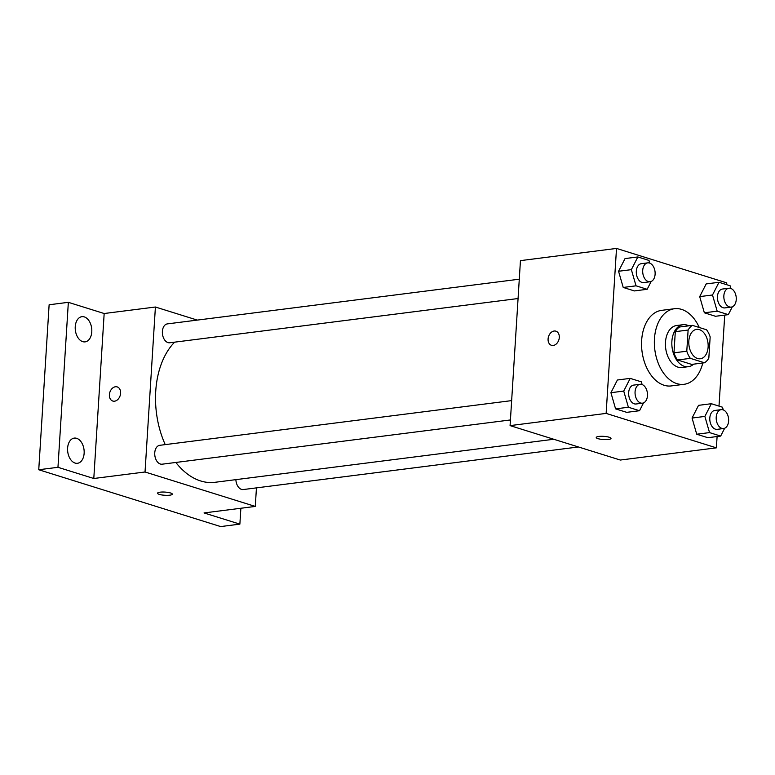 <?xml version="1.0" encoding="UTF-8"?>
<svg xmlns="http://www.w3.org/2000/svg" width="775" height="775" viewBox="0 0 775 775"><rect width="100%" height="100%" fill="white"/><g stroke="black" fill="none" stroke-linecap="round" stroke-linejoin="round"><path stroke-width="1.16" d="M708.118 347.084A14.812 9.581 -97.2 0 1 700.338 358.767A14.812 9.581 -97.2 0 1 688.965 345.282A14.812 9.581 -97.2 0 1 696.609 329.375A14.812 9.581 -97.2 0 1 708.118 347.084M706.577 329.782L692.443 325.364A20.111 13.01 -97.2 0 0 688.113 330.043L686.786 351.211A20.111 13.01 -97.2 0 0 690.36 358.36L704.504 362.778A20.111 13.01 -97.2 0 0 708.834 358.098L710.162 336.931A20.111 13.01 -97.2 0 0 706.577 329.782M690.36 358.36L677.553 359.988L691.697 364.405L704.504 362.778M677.553 359.988A20.111 13.01 -97.2 0 1 673.969 352.838L686.786 351.211M692.443 325.364L679.627 326.992A20.111 13.01 -97.2 0 0 675.306 331.671L673.969 352.838M688.781 325.829A21.167 13.688 82.8 0 0 682.998 324.706A21.167 13.688 82.8 0 0 671.838 344.391A21.167 13.688 82.8 0 0 684.364 366.323A21.167 13.688 82.8 0 0 688.326 366.691A21.167 13.688 82.8 0 0 693.644 364.153M688.326 366.691L681.923 367.505A21.167 13.688 -97.2 0 1 677.96 367.137A21.167 13.688 -97.2 0 1 665.434 345.204A21.167 13.688 -97.2 0 1 676.594 325.519L682.998 324.706M675.306 331.671L688.113 330.043M702.77 363A38.101 24.645 -97.2 0 1 684.063 384.303A38.101 24.645 -97.2 0 1 654.807 349.622A38.101 24.645 -97.2 0 1 674.453 308.721A38.101 24.645 -97.2 0 1 699.292 327.505M684.063 384.303L671.247 385.931A38.101 24.645 -97.2 0 1 642 351.24A38.101 24.645 -97.2 0 1 661.647 310.349L674.453 308.721M642.126 384.555L641.342 381.852L630.211 378.374L617.394 380.002L610.923 392.702L615.583 408.871L626.723 412.348L639.53 410.721L643.521 402.893M649.76 263.132L648.985 260.429L637.844 256.951L625.038 258.579L618.557 271.269L623.216 287.448L634.357 290.925L647.164 289.298L651.165 281.47M726.65 284.687L726.766 282.865L616.512 248.426L606.137 413.404L716.381 447.843L717.098 436.528M719.006 406.11L724.732 315.105M723.269 409.907L722.484 407.204L711.353 403.717L698.537 405.344L692.065 418.045L696.725 434.223L707.866 437.701L720.673 436.073L724.664 428.236M730.903 288.484L730.127 285.781L718.987 282.294L706.18 283.921L699.699 296.622L704.359 312.8L715.499 316.278L728.316 314.65L732.307 306.813M616.512 248.426L520.451 260.632L510.076 425.611L620.32 460.05L716.381 447.843M510.076 425.611L606.137 413.404M611.02 438.408A7.411 1.608 3.6 0 1 608.443 439.454A7.411 1.608 3.6 0 1 600.489 439.222A7.411 1.608 3.6 0 1 596.227 437.488A7.411 1.608 3.6 0 1 603.725 436.354A7.411 1.608 3.6 0 1 611.02 438.418A7.411 1.608 3.6 0 1 608.443 439.454A7.411 1.608 3.6 0 1 600.499 439.212A7.411 1.608 3.6 0 1 596.227 437.478M559.288 337.532A7.411 5.415 107.3 0 1 551.48 345.311A7.411 5.415 107.3 0 1 548.516 336.631A7.411 5.415 107.3 0 1 555.898 331.167A7.411 5.415 107.3 0 1 559.288 337.532M551.48 345.311A7.411 5.415 107.3 0 1 548.526 336.631A7.411 5.415 107.3 0 1 555.898 331.177M553.767 439.26L214.946 482.302A76.192 49.29 -97.2 0 1 175.847 462.462M165.23 444.627A76.192 49.29 -97.2 0 1 174.617 342.162M510.425 419.953L162.149 464.196A9.513 6.152 -97.2 0 1 154.845 455.535A9.513 6.152 -97.2 0 1 159.747 445.315L511.645 400.617M578.431 446.962L243.292 489.548A9.513 6.152 -97.2 0 1 235.881 479.647M518.068 298.53L169.793 342.773A9.513 6.152 -97.2 0 1 162.479 334.112A9.513 6.152 -97.2 0 1 167.39 323.892L519.289 279.194M197.296 320.094L155.407 307.016L145.032 471.994L255.275 506.424L256.448 487.872M155.407 307.016L104.17 313.517L68.345 302.327L49.125 304.769L38.75 469.747L57.96 467.306L93.794 478.495L145.032 471.994M38.75 469.747L220.662 526.574L239.872 524.132L240.87 508.255M255.275 506.424L204.038 512.934L239.872 524.132M172.321 494.15A7.411 1.608 3.6 0 1 169.754 495.186A7.411 1.608 3.6 0 1 161.801 494.954A7.411 1.608 3.6 0 1 157.538 493.22A7.411 1.608 3.6 0 1 165.027 492.086A7.411 1.608 3.6 0 1 172.321 494.15A7.411 1.608 3.6 0 1 169.754 495.186A7.411 1.608 3.6 0 1 161.81 494.944A7.411 1.608 3.6 0 1 157.538 493.22M104.17 313.517L93.794 478.495M120.6 393.264A7.411 5.415 107.3 0 1 112.782 401.043A7.411 5.415 107.3 0 1 109.827 392.363A7.411 5.415 107.3 0 1 117.199 386.909A7.411 5.415 107.3 0 1 120.6 393.264M112.792 401.043A7.411 5.415 107.3 0 1 109.827 392.363A7.411 5.415 107.3 0 1 117.209 386.909M76.648 438.321A12.7 8.215 -97.2 0 1 84.165 451.476A12.7 8.215 -97.2 0 1 77.471 463.295A12.7 8.215 -97.2 0 1 67.725 451.728A12.7 8.215 -97.2 0 1 74.274 438.098A12.7 8.215 -97.2 0 1 76.648 438.321M84.291 316.897A12.7 8.215 -97.2 0 1 91.808 330.053A12.7 8.215 -97.2 0 1 85.114 341.872A12.7 8.215 -97.2 0 1 75.359 330.305A12.7 8.215 -97.2 0 1 81.908 316.675A12.7 8.215 -97.2 0 1 84.291 316.897M68.345 302.327L57.96 467.306M718.987 282.294L712.506 294.994L717.175 311.172L728.316 314.65M731.251 307.094L724.848 307.907A9.513 6.152 -97.2 0 1 717.543 299.247A9.513 6.152 -97.2 0 1 722.455 289.036L728.858 288.222A9.513 6.152 -97.2 0 1 736.25 299.596A9.513 6.152 -97.2 0 1 731.251 307.094A9.513 6.152 -97.2 0 1 723.947 298.433A9.513 6.152 -97.2 0 1 728.858 288.222M706.18 283.921L699.699 296.622L712.506 294.994M699.699 296.622L704.359 312.8L717.175 311.172M704.359 312.8L715.499 316.278M637.844 256.951L631.363 269.652L636.033 285.82L647.164 289.298M650.109 281.751L643.705 282.565A9.513 6.152 -97.2 0 1 636.401 273.904A9.513 6.152 -97.2 0 1 641.312 263.684L647.716 262.87A9.513 6.152 -97.2 0 1 655.107 274.243A9.513 6.152 -97.2 0 1 650.109 281.751A9.513 6.152 -97.2 0 1 642.804 273.091A9.513 6.152 -97.2 0 1 647.716 262.87M625.038 258.579L618.557 271.269L631.363 269.652M618.557 271.269L623.216 287.448L636.033 285.82M623.216 287.448L634.357 290.925M711.353 403.717L704.872 416.417L709.532 432.595L720.673 436.073M723.618 428.527L717.214 429.34A9.513 6.152 -97.2 0 1 709.9 420.67A9.513 6.152 -97.2 0 1 714.812 410.459L721.215 409.646A9.513 6.152 -97.2 0 1 728.607 421.019A9.513 6.152 -97.2 0 1 723.618 428.527A9.513 6.152 -97.2 0 1 716.303 419.856A9.513 6.152 -97.2 0 1 721.215 409.646M698.537 405.344L692.065 418.045L704.872 416.417M692.065 418.045L696.725 434.223L709.532 432.595M696.725 434.223L707.866 437.701M630.211 378.374L623.73 391.075L628.389 407.243L639.53 410.721M642.475 403.174L636.072 403.988A9.513 6.152 -97.2 0 1 628.757 395.327A9.513 6.152 -97.2 0 1 633.669 385.107L640.072 384.293A9.513 6.152 -97.2 0 1 647.464 395.676A9.513 6.152 -97.2 0 1 642.475 403.174A9.513 6.152 -97.2 0 1 635.161 394.514A9.513 6.152 -97.2 0 1 640.072 384.293M617.394 380.002L610.923 392.702L623.73 391.075M610.923 392.702L615.583 408.871L628.389 407.243M615.583 408.871L626.723 412.348"/></g></svg>
